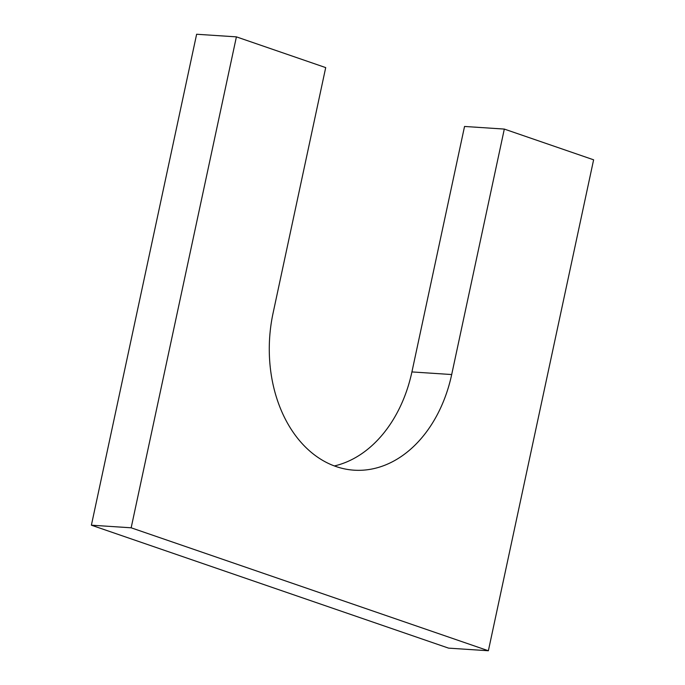 <?xml version="1.0" encoding="UTF-8"?>
<svg xmlns="http://www.w3.org/2000/svg" width="685" height="685" viewBox="0 0 685 685"><rect width="100%" height="100%" fill="white"/><g stroke="black" fill="none" stroke-linecap="round" stroke-linejoin="round"><path stroke-width="1.03" d="M91.388 525.189L131.16 527.801L236.402 36.862L325.709 67.601L273.084 313.071A126.648 92.929 -86.2 0 0 354.085 470.184A126.648 92.929 -86.2 0 0 451.689 374.541L504.314 129.08L593.612 159.81L488.371 650.75L448.598 648.138L91.388 525.189L196.629 34.25L236.402 36.862M504.314 129.08L464.541 126.46L411.916 371.929A126.648 92.929 -86.2 0 1 334.391 465.937M131.16 527.801L488.371 650.75M411.916 371.929L451.689 374.541"/></g></svg>
